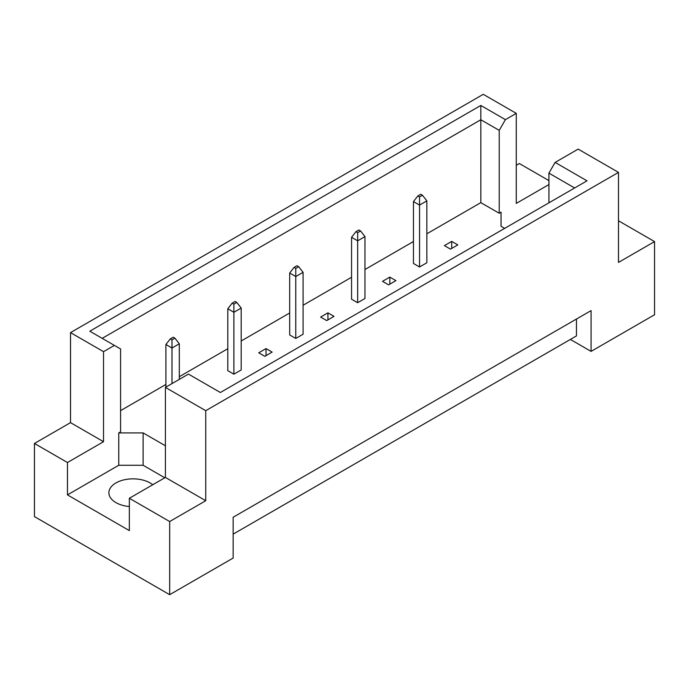 <?xml version="1.0" encoding="UTF-8"?>
<svg xmlns="http://www.w3.org/2000/svg" width="689" height="689" viewBox="0 0 689 689"><rect width="100%" height="100%" fill="white"/><g stroke="black" fill="none" stroke-linecap="round" stroke-linejoin="round"><path stroke-width="1.03" d="M129.351 506.536A24.124 13.926 180 0 1 115.95 502.617A24.124 13.926 180 0 1 108.888 492.773A24.124 13.926 180 0 1 123.779 479.906A24.124 13.926 180 0 1 150.064 482.92A24.124 13.926 180 0 1 152.734 484.755M548.926 202.816L548.926 173.128L555.119 162.415L578.166 149.108L618.489 172.388L618.489 262.414L654.55 241.598L618.489 220.781M419.549 266.988L426.853 262.767L426.853 200.869L419.549 205.089L419.549 266.988L413.452 263.474L413.452 201.576L417.844 195.952L419.549 196.933L422.469 195.245L420.764 194.264L417.844 195.952M450.485 249.125L457.797 244.905L451.708 241.391L444.396 245.611L450.485 249.125M426.853 233.795L480.827 202.635L499.224 213.254L501.049 212.195L501.049 226.268L504.675 228.36M120.584 410.618L165.903 384.453M179.304 376.711L227.792 348.72M241.193 340.986L289.681 312.987M303.082 305.253L351.562 277.262M364.963 269.52L413.452 241.529M165.412 445.783L143.123 432.916L118.758 432.916L120.584 431.857L120.584 348.97L89.811 331.202L480.827 105.451L505.407 119.645L516.276 113.375L483.265 94.315L70.511 332.615L103.522 351.674L114.391 345.396M382.507 281.336L388.605 284.858L395.908 280.638L389.819 277.116L382.507 281.336M357.66 232.667L360.58 230.979L358.874 229.988L355.955 231.676L357.66 232.667L357.66 240.823L351.562 237.309L351.562 299.207L357.66 302.721L364.963 298.501L364.963 236.603L357.66 240.823L357.66 302.721M320.626 317.069L326.715 320.583L334.019 316.363L327.93 312.849L320.626 317.069M295.77 268.391L298.69 266.703L296.985 265.721L294.065 267.41L295.77 268.391L295.77 276.556L289.681 273.033L289.681 334.932L295.77 338.454L303.082 334.234L303.082 272.336L295.77 276.556L295.77 338.454M258.737 352.802L264.826 356.316L272.138 352.096L266.04 348.582L258.737 352.802M233.881 304.125L236.801 302.437L235.095 301.455L232.176 303.143L233.881 304.125L233.881 312.289L227.792 308.767L227.792 370.665L233.881 374.179L241.193 369.959L241.193 308.069L233.881 312.289L233.881 374.179M34.45 443.466L67.462 462.526L103.522 441.701L70.511 422.641L34.45 443.466L34.45 516.612L169.675 594.685L233.149 558.038L233.149 517.25L591.076 310.601L591.076 351.39L654.55 314.752L654.55 241.598M548.926 184.557L516.276 203.401L516.276 113.375M548.926 180.613L519.325 163.526L516.276 165.282M555.119 162.415L587.011 180.828L220.359 392.506L188.467 374.093L165.412 387.407L205.735 410.687L618.489 172.388M164.809 477.787L143.123 465.264L118.758 465.264L67.462 494.883L129.351 530.608L129.351 498.259L169.675 521.539L205.735 500.714L165.412 477.434L165.412 387.407M205.735 500.714L205.735 410.687M103.522 441.701L103.522 351.674M70.511 422.641L70.511 332.615M67.462 494.883L67.462 462.526M169.675 521.539L169.675 594.685M570.371 339.436L591.076 351.39M129.351 498.259L165.412 477.434M576.46 319.041L576.46 335.922L233.149 534.13M480.827 202.635L480.827 119.748L102.187 338.351M499.224 213.254L499.224 130.367L480.827 119.748L480.827 105.451M505.407 119.645L499.224 130.367M501.049 226.268L501.049 212.195M574.635 187.976L548.926 173.128M118.758 465.264L118.758 432.916M143.123 465.264L143.123 432.916M451.708 241.391L451.708 248.419M389.819 277.116L389.819 284.152M327.93 312.849L327.93 319.885M266.04 348.582L266.04 355.61M419.549 196.933L419.549 205.089L413.452 201.576M422.469 195.245L426.853 200.869M360.58 230.979L364.963 236.603M351.562 237.309L355.955 231.676M298.69 266.703L303.082 272.336M289.681 273.033L294.065 267.41M236.801 302.437L241.193 308.069M227.792 308.767L232.176 303.143M174.92 338.17L173.215 337.188L170.286 338.876L171.992 339.858L174.92 338.17L179.304 343.794L171.992 348.014L171.992 383.609M171.992 339.858L171.992 348.014L165.903 344.5L165.903 387.123M179.304 379.389L179.304 343.794M165.903 344.5L170.286 338.876"/></g></svg>
